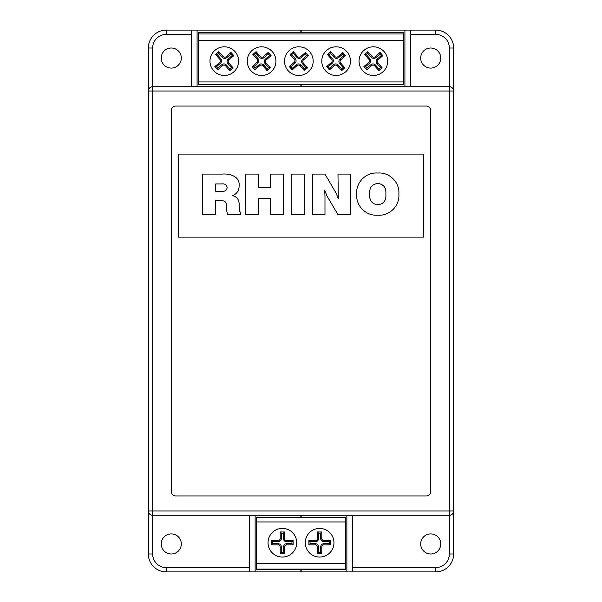 <?xml version="1.0" encoding="UTF-8"?>
<svg xmlns="http://www.w3.org/2000/svg" width="602" height="602" viewBox="0 0 602 602"><rect width="100%" height="100%" fill="white"/><g stroke="black" fill="none" stroke-linecap="round" stroke-linejoin="round"><path stroke-width="0.9" d="M373.383 46.813A14.335 14.335 0 0 0 359.048 61.148A14.335 14.335 0 0 0 373.383 75.483A14.335 14.335 0 0 0 387.718 61.148A14.335 14.335 0 0 0 373.383 46.813M336.119 46.813A14.335 14.335 0 0 0 321.784 61.148A14.335 14.335 0 0 0 336.119 75.483A14.335 14.335 0 0 0 350.447 61.148A14.335 14.335 0 0 0 336.119 46.813M298.848 46.813A14.335 14.335 0 0 0 284.52 61.148A14.335 14.335 0 0 0 298.848 75.483A14.335 14.335 0 0 0 313.183 61.148A14.335 14.335 0 0 0 298.848 46.813M261.584 46.813A14.335 14.335 0 0 0 247.249 61.148A14.335 14.335 0 0 0 261.584 75.483A14.335 14.335 0 0 0 275.919 61.148A14.335 14.335 0 0 0 261.584 46.813M224.32 46.813A14.335 14.335 0 0 0 209.985 61.148A14.335 14.335 0 0 0 224.32 75.483A14.335 14.335 0 0 0 238.648 61.148A14.335 14.335 0 0 0 224.32 46.813M430.716 533.914A10.031 10.031 0 0 0 420.685 543.952A10.031 10.031 0 0 0 430.716 553.983A10.031 10.031 0 0 0 440.747 543.952A10.031 10.031 0 0 0 430.716 533.914M171.284 533.914A10.031 10.031 0 0 0 161.253 543.952A10.031 10.031 0 0 0 171.284 553.983A10.031 10.031 0 0 0 181.315 543.952A10.031 10.031 0 0 0 171.284 533.914M430.716 48.017A10.031 10.031 0 0 0 420.685 58.048A10.031 10.031 0 0 0 430.716 68.086A10.031 10.031 0 0 0 440.747 58.048A10.031 10.031 0 0 0 430.716 48.017M171.284 48.017A10.031 10.031 0 0 0 161.253 58.048A10.031 10.031 0 0 0 171.284 68.086A10.031 10.031 0 0 0 181.315 58.048A10.031 10.031 0 0 0 171.284 48.017M324.975 195.65L324.975 214.658L312.491 214.658L312.491 174.076L324.975 174.076L336.006 192.949L338.316 198.735L337.978 174.076L350.469 174.076L350.469 214.658L337.978 214.658L326.954 195.921L324.613 190.112L324.975 195.65M258.378 198.532L258.378 214.658L245.375 214.658L245.375 174.076L258.378 174.076L258.378 187.606L270.343 187.606L270.343 174.076L283.354 174.076L283.354 214.658L270.343 214.658L270.343 198.532L258.378 198.532M423.56 237.128L423.56 154.089L178.44 154.089L178.44 237.128L423.56 237.128M215.719 200.609L215.719 214.658L202.716 214.658L202.716 174.076L222.191 174.076C229.588 173.421 240.047 176.348 239.129 185.672C239.16 190.42 237 193.746 232.658 195.642C237.165 196.907 239.325 199.954 239.129 204.793L239.378 210.459L240.695 213.138L240.695 214.658L227.548 214.658L226.645 210.399L226.645 206.335C226.781 202.513 224.96 200.609 221.182 200.609L215.719 200.609M304.16 174.076L304.16 214.658L291.157 214.658L291.157 174.076L304.16 174.076M398.855 194.107C399.886 205.801 389.502 216.208 377.808 215.177C366.099 216.208 355.684 205.824 356.708 194.107C355.677 182.391 366.099 171.999 377.808 173.037C389.509 171.999 399.894 182.414 398.855 194.107M197.08 86.718L197.08 30.1L301.143 30.1L301.143 32.252M300.857 30.1L300.857 32.252M346.865 515.282L346.865 571.9L166.265 571.9A17.917 17.917 0 0 1 148.348 553.983L148.348 48.017A17.917 17.917 0 0 1 166.265 30.1L191.353 30.1L191.353 86.718M301.143 30.1L435.735 30.1A17.917 17.917 0 0 1 453.652 48.017L453.652 553.983A17.917 17.917 0 0 1 435.735 571.9L346.865 571.9M197.08 30.1L191.353 30.1M301.143 84.566L301.143 86.718M300.857 84.566L300.857 86.718M404.92 30.1L404.92 86.718M410.647 30.1L410.647 86.718M352.599 515.282L352.599 571.9M166.265 567.603L166.265 571.9A17.917 17.917 0 0 1 148.348 553.983L148.348 510.985C148.626 513.574 150.056 515.011 152.652 515.282L152.652 553.983A13.62 13.62 0 0 0 166.265 567.603L249.401 567.603M148.348 91.015L152.652 91.015L152.652 510.985L449.348 510.985L449.348 91.015L152.652 91.015L152.652 86.718A4.297 4.297 0 0 0 148.348 91.015A4.297 4.297 0 0 1 152.652 86.718C150.056 86.989 148.626 88.426 148.348 91.015L148.348 48.017A17.917 17.917 0 0 1 166.265 30.1L166.265 34.397A13.62 13.62 0 0 0 152.652 48.017L152.652 86.718L449.348 86.718L449.348 48.017A13.62 13.62 0 0 0 435.735 34.397L410.647 34.397M435.735 34.397L435.735 30.1A17.917 17.917 0 0 1 453.652 48.017L453.652 91.015C453.374 88.426 451.944 86.989 449.348 86.718A4.297 4.297 0 0 1 453.652 91.015A4.297 4.297 0 0 0 449.348 86.718L449.348 91.015L453.652 91.015M453.652 510.985A4.297 4.297 0 0 1 449.348 515.282A4.297 4.297 0 0 0 453.652 510.985L449.348 510.985L449.348 515.282C451.944 515.011 453.374 513.574 453.652 510.985L453.652 553.983A17.917 17.917 0 0 1 435.735 571.9L435.735 567.603A13.62 13.62 0 0 0 449.348 553.983L449.348 515.282L152.652 515.282L152.652 510.985L148.348 510.985A4.297 4.297 0 0 0 152.652 515.282A4.297 4.297 0 0 1 148.348 510.985M175.581 106.065A4.297 4.297 0 0 0 171.284 110.369L171.284 491.631A4.297 4.297 0 0 0 175.581 495.935L426.419 495.935A4.297 4.297 0 0 0 430.716 491.631L430.716 110.369A4.297 4.297 0 0 0 426.419 106.065L175.581 106.065M255.135 571.9L255.135 515.282M249.401 515.282L249.401 571.9M301.143 515.282L301.143 517.434M301.143 569.748L301.143 571.9M300.857 515.282L300.857 517.434M300.857 569.748L300.857 571.9M198.517 33.983L403.483 33.983L403.483 32.252L198.517 32.252L198.517 84.566L403.483 84.566L403.483 81.932L198.517 81.932M403.483 33.983L403.483 40.364L198.517 40.364M403.483 40.364L403.483 81.932M215.719 183.964L215.719 191.248L221.566 191.248C224.779 191.692 226.653 190.488 227.165 187.628C226.593 184.663 224.621 183.444 221.235 183.964L215.719 183.964M377.823 183.444C371.916 184.204 369.214 187.764 369.718 194.122C369.222 200.466 371.923 204.018 377.823 204.778C383.692 204.003 386.371 200.458 385.844 194.122C386.379 187.786 383.7 184.22 377.823 183.444M218.819 51.659L215.599 54.504L219.858 59.342A2.152 2.152 0 0 1 219.67 62.382L214.831 66.641L217.676 69.87L222.514 65.603A2.152 2.152 0 0 1 225.547 65.799L229.813 70.637L233.034 67.793L228.775 62.954A2.152 2.152 0 0 1 228.963 59.922L233.802 55.655L230.957 52.427L226.119 56.693A2.152 2.152 0 0 1 223.086 56.505L218.819 51.659L218.722 53.292L217.224 54.609L215.599 54.504M217.224 54.609L220.723 58.582A3.303 3.303 0 0 1 220.43 63.24L216.457 66.747L217.773 68.244L221.754 64.738A3.303 3.303 0 0 1 226.412 65.039L229.911 69.012L231.409 67.687L227.91 63.714A3.303 3.303 0 0 1 228.203 59.056L232.176 55.55L230.859 54.052L226.886 57.559A3.303 3.303 0 0 1 222.221 57.265L218.722 53.292M230.859 54.052L230.957 52.427M232.176 55.55L233.802 55.655M231.409 67.687L233.034 67.793M229.911 69.012L229.813 70.637M217.773 68.244L217.676 69.87M216.457 66.747L214.831 66.641M256.091 51.659L252.863 54.504L257.129 59.342A2.152 2.152 0 0 1 256.934 62.382L252.095 66.641L254.939 69.87L259.778 65.603A2.152 2.152 0 0 1 262.811 65.799L267.077 70.637L270.306 67.793L266.039 62.954A2.152 2.152 0 0 1 266.234 59.922L271.073 55.655L268.229 52.427L263.39 56.693A2.152 2.152 0 0 1 260.35 56.505L256.091 51.659L255.985 53.292L254.488 54.609L252.863 54.504M254.488 54.609L257.995 58.582A3.303 3.303 0 0 1 257.701 63.24L253.72 66.747L255.045 68.244L259.018 64.738A3.303 3.303 0 0 1 263.676 65.039L267.183 69.012L268.68 67.687L265.173 63.714A3.303 3.303 0 0 1 265.467 59.056L269.44 55.55L268.123 54.052L264.15 57.559A3.303 3.303 0 0 1 259.492 57.265L255.985 53.292M268.123 54.052L268.229 52.427M269.44 55.55L271.073 55.655M268.68 67.687L270.306 67.793M267.183 69.012L267.077 70.637M255.045 68.244L254.939 69.87M253.72 66.747L252.095 66.641M293.355 51.659L290.126 54.504L294.393 59.342A2.152 2.152 0 0 1 294.205 62.382L289.366 66.641L292.203 69.87L297.049 65.603A2.152 2.152 0 0 1 300.082 65.799L304.341 70.637L307.569 67.793L303.303 62.954A2.152 2.152 0 0 1 303.498 59.922L308.337 55.655L305.492 52.427L300.654 56.693A2.152 2.152 0 0 1 297.621 56.505L293.355 51.659L293.249 53.292L291.752 54.609L290.126 54.504M291.752 54.609L295.258 58.582A3.303 3.303 0 0 1 294.965 63.24L290.992 66.747L292.309 68.244L296.282 64.738A3.303 3.303 0 0 1 300.947 65.039L304.446 69.012L305.944 67.687L302.445 63.714A3.303 3.303 0 0 1 302.738 59.056L306.711 55.55L305.387 54.052L301.414 57.559A3.303 3.303 0 0 1 296.756 57.265L293.249 53.292M305.387 54.052L305.492 52.427M306.711 55.55L308.337 55.655M305.944 67.687L307.569 67.793M304.446 69.012L304.341 70.637M292.309 68.244L292.203 69.87M290.992 66.747L289.366 66.641M330.618 51.659L327.398 54.504L331.657 59.342A2.152 2.152 0 0 1 331.469 62.382L326.63 66.641L329.475 69.87L334.313 65.603A2.152 2.152 0 0 1 337.346 65.799L341.612 70.637L344.841 67.793L340.574 62.954A2.152 2.152 0 0 1 340.762 59.922L345.601 55.655L342.756 52.427L337.918 56.693A2.152 2.152 0 0 1 334.885 56.505L330.618 51.659L330.521 53.292L329.023 54.609L327.398 54.504M329.023 54.609L332.522 58.582A3.303 3.303 0 0 1 332.229 63.24L328.256 66.747L329.572 68.244L333.553 64.738A3.303 3.303 0 0 1 338.211 65.039L341.718 69.012L343.208 67.687L339.709 63.714A3.303 3.303 0 0 1 340.002 59.056L343.975 55.55L342.658 54.052L338.685 57.559A3.303 3.303 0 0 1 334.02 57.265L330.521 53.292M342.658 54.052L342.756 52.427M343.975 55.55L345.601 55.655M343.208 67.687L344.841 67.793M341.718 69.012L341.612 70.637M329.572 68.244L329.475 69.87M328.256 66.747L326.63 66.641M367.89 51.659L364.661 54.504L368.928 59.342A2.152 2.152 0 0 1 368.733 62.382L363.894 66.641L366.738 69.87L371.577 65.603A2.152 2.152 0 0 1 374.617 65.799L378.876 70.637L382.104 67.793L377.838 62.954A2.152 2.152 0 0 1 378.033 59.922L382.872 55.655L380.028 52.427L375.189 56.693A2.152 2.152 0 0 1 372.156 56.505L367.89 51.659L367.784 53.292L366.287 54.609L364.661 54.504M366.287 54.609L369.794 58.582A3.303 3.303 0 0 1 369.5 63.24L365.527 66.747L366.844 68.244L370.817 64.738A3.303 3.303 0 0 1 375.475 65.039L378.982 69.012L380.479 67.687L376.972 63.714A3.303 3.303 0 0 1 377.266 59.056L381.247 55.55L379.922 54.052L375.949 57.559A3.303 3.303 0 0 1 371.291 57.265L367.784 53.292M379.922 54.052L380.028 52.427M381.247 55.55L382.872 55.655M380.479 67.687L382.104 67.793M378.982 69.012L378.876 70.637M366.844 68.244L366.738 69.87M365.527 66.747L363.894 66.641M319.632 528.398A14.335 14.335 0 0 0 305.297 542.726A14.335 14.335 0 0 0 319.632 557.061A14.335 14.335 0 0 0 333.967 542.726A14.335 14.335 0 0 0 319.632 528.398M282.368 528.398A14.335 14.335 0 0 0 268.033 542.726A14.335 14.335 0 0 0 282.368 557.061A14.335 14.335 0 0 0 296.703 542.726A14.335 14.335 0 0 0 282.368 528.398M256.565 521.949L345.435 521.949L345.435 517.434L256.565 517.434L256.565 569.748L345.435 569.748L345.435 569.116L256.565 569.116M345.435 521.949L345.435 563.51L256.565 563.51M345.435 563.51L345.435 569.116M284.52 553.479L284.52 547.03A2.152 2.152 0 0 1 286.665 544.878L293.114 544.878L293.114 540.581L286.665 540.581A2.152 2.152 0 0 1 284.52 538.429L284.52 531.98L280.216 531.98L280.216 538.429A2.152 2.152 0 0 1 278.064 540.581L271.615 540.581L271.615 544.878L278.064 544.878A2.152 2.152 0 0 1 280.216 547.03L280.216 553.479L284.52 553.479L283.361 552.327L283.361 547.03A3.303 3.303 0 0 1 286.665 543.726L291.962 543.726L291.962 541.732L286.665 541.732A3.303 3.303 0 0 1 283.361 538.429L283.361 533.131L281.367 533.131L281.367 538.429A3.303 3.303 0 0 1 278.064 541.732L272.766 541.732L272.766 543.726L278.064 543.726A3.303 3.303 0 0 1 281.367 547.03L281.367 552.327L283.361 552.327M281.367 552.327L280.216 553.479M272.766 543.726L271.615 544.878M272.766 541.732L271.615 540.581M281.367 533.131L280.216 531.98M283.361 533.131L284.52 531.98M291.962 541.732L293.114 540.581M291.962 543.726L293.114 544.878M321.784 553.479L321.784 547.03A2.152 2.152 0 0 1 323.936 544.878L330.385 544.878L330.385 540.581L323.936 540.581A2.152 2.152 0 0 1 321.784 538.429L321.784 531.98L317.48 531.98L317.48 538.429A2.152 2.152 0 0 1 315.335 540.581L308.886 540.581L308.886 544.878L315.335 544.878A2.152 2.152 0 0 1 317.48 547.03L317.48 553.479L321.784 553.479L320.633 552.327L320.633 547.03A3.303 3.303 0 0 1 323.936 543.726L329.234 543.726L329.234 541.732L323.936 541.732A3.303 3.303 0 0 1 320.633 538.429L320.633 533.131L318.639 533.131L318.639 538.429A3.303 3.303 0 0 1 315.335 541.732L310.038 541.732L310.038 543.726L315.335 543.726A3.303 3.303 0 0 1 318.639 547.03L318.639 552.327L320.633 552.327M318.639 552.327L317.48 553.479M310.038 543.726L308.886 544.878M310.038 541.732L308.886 540.581M318.639 533.131L317.48 531.98M320.633 533.131L321.784 531.98M329.234 541.732L330.385 540.581M329.234 543.726L330.385 544.878M191.353 34.397L166.265 34.397M352.599 567.603L435.735 567.603M148.348 48.017L152.652 48.017M453.652 48.017L449.348 48.017M453.652 553.983L449.348 553.983M148.348 553.983L152.652 553.983M222.221 57.265L223.086 56.505M226.886 57.559L226.119 56.693M228.203 59.056L228.963 59.922M227.91 63.714L228.775 62.954M226.412 65.039L225.547 65.799M221.754 64.738L222.514 65.603M220.43 63.24L219.67 62.382M220.723 58.582L219.858 59.342M259.492 57.265L260.35 56.505M264.15 57.559L263.39 56.693M265.467 59.056L266.234 59.922M265.173 63.714L266.039 62.954M263.676 65.039L262.811 65.799M259.018 64.738L259.778 65.603M257.701 63.24L256.934 62.382M257.995 58.582L257.129 59.342M296.756 57.265L297.621 56.505M301.414 57.559L300.654 56.693M302.738 59.056L303.498 59.922M302.445 63.714L303.303 62.954M300.947 65.039L300.082 65.799M296.282 64.738L297.049 65.603M294.965 63.24L294.205 62.382M295.258 58.582L294.393 59.342M334.02 57.265L334.885 56.505M338.685 57.559L337.918 56.693M340.002 59.056L340.762 59.922M339.709 63.714L340.574 62.954M338.211 65.039L337.346 65.799M333.553 64.738L334.313 65.603M332.229 63.24L331.469 62.382M332.522 58.582L331.657 59.342M371.291 57.265L372.156 56.505M375.949 57.559L375.189 56.693M377.266 59.056L378.033 59.922M376.972 63.714L377.838 62.954M375.475 65.039L374.617 65.799M370.817 64.738L371.577 65.603M369.5 63.24L368.733 62.382M369.794 58.582L368.928 59.342M283.361 547.03L284.52 547.03M281.367 547.03L280.216 547.03M278.064 543.726L278.064 544.878M278.064 541.732L278.064 540.581M281.367 538.429L280.216 538.429M283.361 538.429L284.52 538.429M286.665 541.732L286.665 540.581M286.665 543.726L286.665 544.878M320.633 547.03L321.784 547.03M318.639 547.03L317.48 547.03M315.335 543.726L315.335 544.878M315.335 541.732L315.335 540.581M318.639 538.429L317.48 538.429M320.633 538.429L321.784 538.429M323.936 541.732L323.936 540.581M323.936 543.726L323.936 544.878"/></g></svg>
